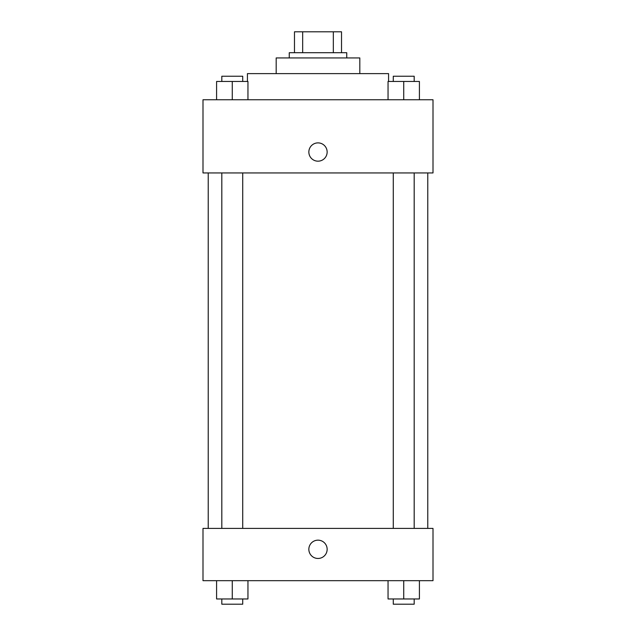 <?xml version="1.0" encoding="UTF-8"?>
<svg xmlns="http://www.w3.org/2000/svg" width="636" height="636" viewBox="0 0 636 636"><rect width="100%" height="100%" fill="white"/><g stroke="black" fill="none" stroke-linecap="round" stroke-linejoin="round"><path stroke-width="0.95" d="M302.664 52.709L302.664 31.8L294.476 31.8L294.476 52.709L294.476 31.8M302.664 31.8L341.524 31.8L341.524 52.709M333.336 52.709L333.336 31.8M289.253 57.94L289.253 52.709L346.747 52.709L346.747 57.94M276.183 73.617L276.183 57.94L359.817 57.94L359.817 73.617M247.428 81.464L247.428 73.617L388.572 73.617L388.572 81.464M202.995 99.757L433.005 99.757L433.005 172.936L202.995 172.936L202.995 99.757M308.85 152.028A9.15 9.15 0 0 1 322.571 144.11A9.15 9.15 0 0 1 322.571 159.954A9.15 9.15 0 0 1 308.85 152.028M202.995 528.405L433.005 528.405L433.005 580.676L202.995 580.676L202.995 528.405M318 558.464A9.15 9.15 0 0 1 310.074 544.742A9.15 9.15 0 0 1 325.926 544.742A9.15 9.15 0 0 1 318 558.464M388.047 580.676L388.047 598.969L419.41 598.969L419.41 580.676L419.41 598.969M403.733 598.969L403.733 580.676M414.187 598.969L414.187 604.2L393.271 604.2L393.271 598.969M216.59 580.676L216.59 598.969L247.953 598.969L247.953 580.676L247.953 598.969M232.267 598.969L232.267 580.676M242.729 598.969L242.729 604.2L221.813 604.2L221.813 598.969M388.047 99.757L388.047 81.464L419.41 81.464L419.41 99.757L419.41 81.464M403.733 99.757L403.733 81.464M414.187 81.464L414.187 76.233L393.271 76.233L393.271 81.464M216.59 99.757L216.59 81.464L247.953 81.464L247.953 99.757L247.953 81.464M232.267 99.757L232.267 81.464M242.729 81.464L242.729 76.233L221.813 76.233L221.813 81.464M427.774 528.405L427.774 172.936M208.226 528.405L208.226 172.936M393.271 172.936L393.271 528.405M414.187 172.936L414.187 528.405M242.729 528.405L242.729 172.936M221.813 528.405L221.813 172.936"/></g></svg>
